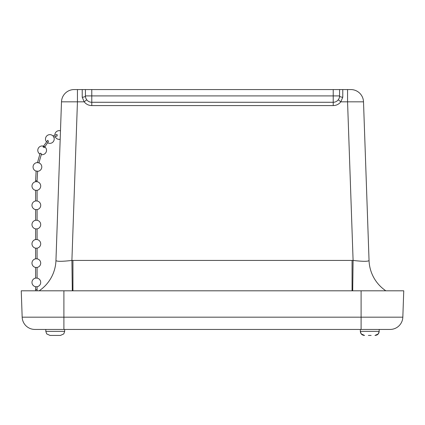 <?xml version="1.0" encoding="UTF-8"?>
<svg xmlns="http://www.w3.org/2000/svg" width="425" height="425" viewBox="0 0 425 425"><rect width="100%" height="100%" fill="white"/><g stroke="black" fill="none" stroke-linecap="round" stroke-linejoin="round"><path stroke-width="0.64" d="M86.727 99.774L84.182 101.83C86.132 104.258 88.666 105.512 91.779 105.586L91.779 102.276A6.354 6.354 0 0 1 85.425 95.917A3.203 1.28 0 0 1 82.222 97.198L84.182 101.83L77.44 101.83L77.44 89.563L74.189 89.563A12.708 12.708 0 0 0 61.492 101.83A12.708 12.708 0 0 1 74.189 89.563M91.779 105.586L333.221 105.586C336.334 105.512 338.868 104.258 340.818 101.83L338.273 99.774M85.425 89.563L82.222 89.563L85.425 89.563L85.425 95.917L91.779 95.917L91.779 89.563L85.425 89.563M385.852 290.806A38.123 38.123 0 0 1 369.049 260.514A38.123 38.123 0 0 0 385.852 290.806A38.123 38.123 178 0 1 369.049 260.52L363.508 101.83L369.049 260.514C368.146 261.593 362.828 261.561 353.095 260.435L347.56 101.83L363.508 101.83A12.708 12.708 0 0 0 350.811 89.563L347.56 89.563L347.56 101.83L340.818 101.83L342.778 97.198A3.203 1.28 0 0 1 339.575 95.917L339.575 89.563L342.778 89.563L333.221 89.563L333.221 102.276L91.779 102.276A6.354 6.354 0 0 1 85.425 95.917M347.56 89.563L342.778 89.563L342.778 97.198M91.779 89.563L333.221 89.563M82.222 97.198L82.222 89.563L77.44 89.563M91.779 102.276L91.779 95.917L339.575 95.917A6.354 6.354 0 0 1 333.221 102.276L333.221 105.586M61.492 101.83L77.44 101.83L71.905 260.435C62.172 261.561 56.854 261.593 55.951 260.52L61.492 101.83L55.951 260.52A38.123 38.123 -178 0 1 39.153 290.806A38.123 38.123 0 0 0 55.951 260.514A38.123 38.123 0 0 1 39.148 290.806M72.303 290.806L71.905 260.435A80.739 80.686 0 0 1 72.941 260.429L352.059 260.429A80.745 80.692 -0 0 1 353.095 260.435L352.697 290.806M361.101 290.806L361.101 317.172L402.831 317.172A12.708 12.708 0 0 1 390.129 329.433L361.101 329.433L390.129 329.433A12.708 12.708 0 0 0 402.831 317.172L403.75 290.806L21.25 290.806L22.169 317.172A12.708 12.708 0 0 0 34.871 329.433L361.101 329.433L361.101 317.172L22.169 317.172A12.708 12.708 0 0 0 34.871 329.433L63.899 329.433L63.899 290.806M54.48 335.437L56.004 335.437M46.708 333.907L45.815 331.367L46.708 333.907L50.033 335.437L60.451 335.437L56.615 335.437L60.451 335.437L63.782 333.907L64.669 331.367L45.815 331.367L45.815 329.433M368.385 335.437L371.131 335.437M370.52 335.437L368.996 335.437M374.967 335.437L378.293 333.907L379.185 331.367L360.331 331.367L360.331 329.433M364.395 335.437C361.925 335.192 360.57 333.837 360.331 331.367L361.218 333.907L364.549 335.437M37.081 290.806L37.081 289.632L35.61 289.632L35.61 290.806M35.61 286.721L37.081 286.721A4.372 4.372 0 0 0 37.081 278.104L35.61 278.104A4.372 4.372 0 0 0 35.61 286.721L35.61 289.632M37.081 289.632L37.081 286.721M35.976 267.442L37.081 267.442A4.372 4.372 0 0 0 37.081 258.825L35.61 258.825A4.372 4.372 0 0 0 35.61 267.442L35.976 267.442M35.976 248.163L37.081 248.163A4.372 4.372 0 0 0 37.081 239.546L35.61 239.546A4.372 4.372 0 0 0 35.61 248.163L35.976 248.163M35.976 228.884L37.081 228.884A4.372 4.372 0 0 0 37.081 220.267L35.61 220.267A4.372 4.372 0 0 0 35.61 228.884L35.976 228.884M35.976 209.605L37.081 209.605A4.372 4.372 0 0 0 37.081 200.982L35.61 200.982A4.372 4.372 0 0 0 35.61 209.605L35.976 209.605M35.976 190.32L37.081 190.32A4.372 4.372 0 0 0 37.081 181.703L35.61 181.703A4.372 4.372 0 0 0 35.61 190.32L35.976 190.32M35.61 180.752L36.13 171.02L37.591 171.211L37.081 180.752L35.61 180.752L35.61 181.703M37.432 162.775L40.104 153.393L40.502 153.202L41.475 153.935L38.882 163.046M43.387 146.721L42.994 146.907L44.306 147.571L43.387 146.721M42.994 146.907L47.775 140.298L48.482 141.456L44.306 147.571M52.95 135.915L57.051 134.47L57.189 135.936L53.81 137.126M339.575 95.917A6.354 6.354 0 0 1 333.221 102.276M352.059 260.429L352.059 290.806M72.941 260.429L72.941 290.806M63.782 333.907L64.669 331.367L64.669 329.433M379.185 329.433L379.185 331.367C378.946 333.837 377.591 335.192 375.121 335.437M37.081 278.104L37.081 267.442M35.61 278.104L35.61 267.442M37.081 258.825L37.081 248.163M35.61 258.825L35.61 248.163M37.081 239.546L37.081 228.884M35.61 239.546L35.61 228.884M37.081 220.267L37.081 209.605M35.61 220.267L35.61 209.605M37.081 200.982L37.081 190.32M35.61 200.982L35.61 190.32M37.081 181.703L37.081 180.752M37.581 171.317A4.372 4.372 0 0 0 41.783 167.067A4.372 4.372 0 0 0 37.814 162.6A4.372 4.372 0 0 0 36.12 171.126M41.236 154.594A4.372 4.372 0 0 0 46.346 151.523A4.372 4.372 0 0 0 43.637 146.211A4.372 4.372 0 0 0 39.865 154.047M47.472 142.667A4.372 4.372 0 0 0 52.849 135.819A4.372 4.372 0 0 0 46.947 135.756A4.372 4.372 0 0 0 46.389 141.663M60.477 130.82A4.372 4.372 0 0 0 54.852 135.06M55.123 136.531A4.372 4.372 0 0 0 60.185 139.267"/></g></svg>
